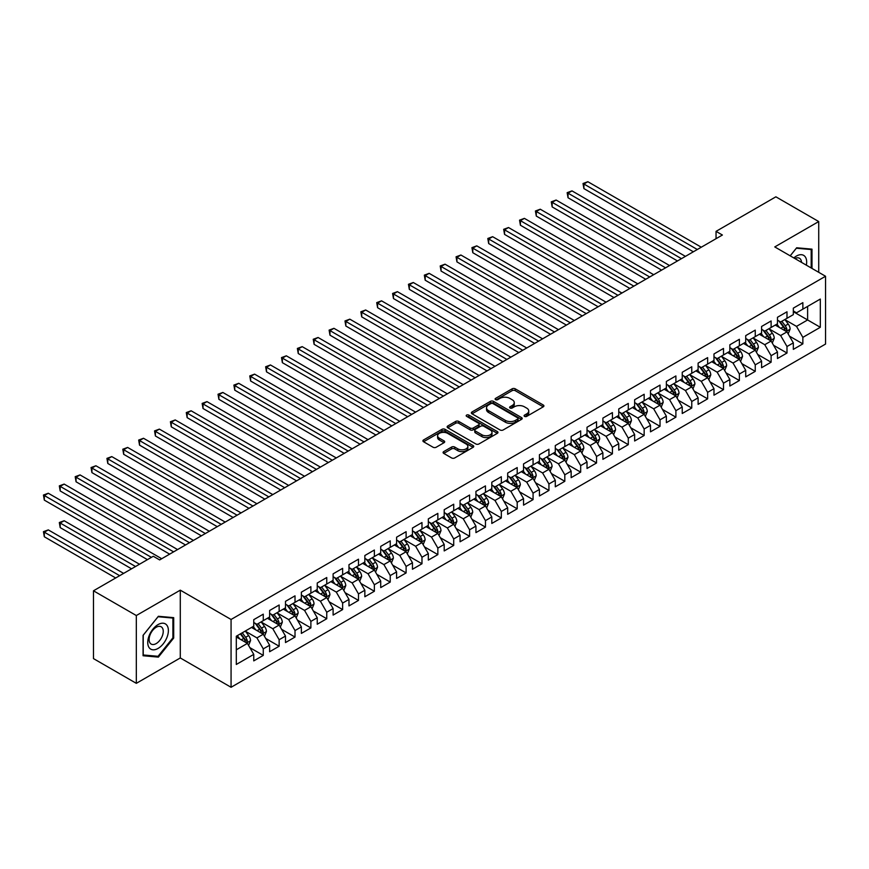 <?xml version="1.0" encoding="UTF-8"?>
<svg xmlns="http://www.w3.org/2000/svg" width="869" height="869" viewBox="0 0 869 869"><rect width="100%" height="100%" fill="white"/><g stroke="black" fill="none" stroke-linecap="round" stroke-linejoin="round"><path stroke-width="1.3" d="M524.539 416.37A1.542 0.891 0 0 0 526.723 416.37L543.277 406.811A2.205 1.271 0 0 0 543.918 405.921A2.205 1.271 0 0 0 543.277 405.019L515.23 388.823A2.205 1.271 0 0 0 512.123 388.823L495.569 398.382A1.542 0.891 0 0 0 495.113 399.012A1.542 0.891 0 0 0 495.569 399.642A1.542 0.891 0 0 0 497.752 399.642L499.892 398.404A7.05 4.073 0 0 1 509.864 398.404L512.199 399.751A7.05 4.073 0 0 1 514.263 402.629A7.05 4.073 0 0 1 512.199 405.508L510.06 406.746A1.542 0.891 0 0 0 509.603 407.376A1.542 0.891 0 0 0 510.06 408.006A1.542 0.891 0 0 0 512.232 408.006L514.383 406.768A7.05 4.073 0 0 1 524.344 406.768L526.69 408.115A7.05 4.073 0 0 1 528.754 410.994A7.05 4.073 0 0 1 526.69 413.872L524.539 415.11A1.542 0.891 0 0 0 524.094 415.74A1.542 0.891 0 0 0 524.539 416.37L524.539 415.11M443.733 451.598A2.205 1.271 0 0 0 443.092 452.499A2.205 1.271 0 0 0 443.733 453.401L451.598 457.941A2.205 1.271 0 0 0 454.715 457.941L473.094 447.329A2.205 1.271 0 0 0 473.746 446.427A2.205 1.271 0 0 0 473.094 445.536L445.058 429.34A2.205 1.271 0 0 0 441.941 429.34L423.561 439.953A2.205 1.271 0 0 0 422.921 440.855A2.205 1.271 0 0 0 423.561 441.756L433.066 447.242A2.205 1.271 0 0 0 436.184 447.242L444.048 442.701A2.205 1.271 0 0 0 444.689 441.8A2.205 1.271 0 0 0 444.048 440.898L439.334 438.182A5.898 3.4 0 0 1 437.607 435.771A5.898 3.4 0 0 1 441.246 432.632A5.898 3.4 0 0 1 447.665 433.37L466.132 444.026A5.898 3.4 0 0 1 467.859 446.427A5.898 3.4 0 0 1 464.22 449.577A5.898 3.4 0 0 1 457.789 448.838L454.715 447.057A2.205 1.271 0 0 0 451.598 447.057L443.733 451.598L443.733 453.401M136.324 615.534L136.324 683.338L180.285 657.952L180.285 590.16L136.324 615.534L93.472 590.801L153.302 556.258L159.646 559.918L722.4 235.021L716.045 231.36L716.045 238.682M180.285 590.16L231.067 619.478L825.55 276.255L825.55 344.059L231.067 687.281L231.067 619.478M818.728 272.312L818.728 221.552L774.768 246.926L825.55 276.255M818.728 221.552L775.876 196.818L716.045 231.36M500.044 429.97A2.205 1.271 0 0 0 503.162 429.97L521.541 419.358A2.205 1.271 0 0 0 522.193 418.467A2.205 1.271 0 0 0 521.541 417.565L493.505 401.369A2.205 1.271 0 0 0 490.388 401.369L472.008 411.982A2.205 1.271 0 0 0 471.367 412.884A2.205 1.271 0 0 0 472.008 413.785L500.044 429.97M467.25 416.707A1.542 0.891 0 0 1 468.815 416.924L468.815 415.089L497.318 431.545A2.205 1.271 0 0 1 497.97 432.447A2.205 1.271 0 0 1 497.318 433.349L478.938 443.961A2.205 1.271 0 0 1 475.821 443.961L447.785 427.765L455.649 423.257L455.649 421.432L447.785 425.973A2.205 1.271 0 0 0 447.144 426.875A2.205 1.271 0 0 0 447.785 427.765L447.785 425.973M455.649 423.257A2.205 1.271 0 0 1 458.767 423.257L458.767 421.432A2.205 1.271 0 0 0 455.649 421.432M458.767 421.432L470.14 427.993A2.205 1.271 0 0 0 473.257 427.993L478.471 424.984A2.205 1.271 0 0 0 479.123 424.083A2.205 1.271 0 0 0 478.471 423.181L466.631 416.349A1.542 0.891 0 0 1 466.186 415.719A1.542 0.891 0 0 1 467.131 414.893A1.542 0.891 0 0 1 468.815 415.089M793.332 311.71L807.616 319.955L807.616 306.399L820.314 299.066L802.858 309.147L802.858 302.64L793.332 308.137L793.332 314.643L786.988 318.304L786.988 311.797L777.462 317.294L777.462 323.8L771.118 327.472L771.118 320.965L761.592 326.462L761.592 332.968L755.248 336.629L755.248 330.122L745.721 335.619L745.721 342.125L739.378 345.797L739.378 339.29L729.851 344.787L729.851 351.293L723.508 354.954L723.508 348.447L713.981 353.944L713.981 360.45L707.638 364.122L707.638 357.615L698.111 363.112L698.111 369.618L691.767 373.279L691.767 366.772L682.241 372.269L682.241 378.775L675.897 382.447L675.897 375.94L666.371 381.437L666.371 387.943L660.027 391.604L660.027 385.097L650.501 390.594L650.501 397.1L644.157 400.772L644.157 394.265L634.631 399.762L634.631 406.268L628.287 409.929L628.287 403.422L618.761 408.919L618.761 415.425L612.417 419.097L612.417 412.59L602.89 418.087L602.89 424.593L596.547 428.254L596.547 421.747L587.02 427.244L587.02 433.75L580.677 437.422L580.677 430.915L571.15 436.412L571.15 442.918L564.807 446.579L564.807 440.072L555.291 445.569L555.291 452.076L548.936 455.747L548.936 449.24L539.421 454.737L539.421 461.243L533.066 464.904L533.066 458.397L523.551 463.894L523.551 470.401L517.196 474.072L517.196 467.565L507.681 473.062L507.681 479.569L501.326 483.229L501.326 476.723L491.811 482.219L491.811 488.726L485.456 492.397L485.456 485.89L475.94 491.387L475.94 497.894L469.586 501.554L469.586 495.048L460.07 500.544L460.07 507.051L453.716 510.722L453.716 504.216L444.2 509.712L444.2 516.219L437.846 519.879L437.846 513.373L428.33 518.869L428.33 525.376L421.976 529.047L421.976 522.541L412.46 528.037L412.46 534.544L406.105 538.204L406.105 531.698L396.59 537.194L396.59 543.701L390.235 547.361L390.235 540.866L380.72 546.362L380.72 552.869L374.365 556.529L374.365 550.023L364.85 555.519L364.85 562.026L358.495 565.686L358.495 559.191L348.98 564.687L348.98 571.194L342.625 574.854L342.625 568.348L333.109 573.844L333.109 580.351L326.755 584.011L326.755 577.516L317.239 583.012L317.239 589.519L310.885 593.179L310.885 586.673L301.369 592.169L301.369 598.676L295.015 602.336L295.015 595.841L285.499 601.337L285.499 607.844L279.145 611.504L279.145 604.998L269.629 610.494L269.629 617.001L263.274 620.662L263.274 614.166L253.759 619.662L253.759 626.158L236.303 636.238L236.303 664.459L253.759 654.379L247.415 643.386L236.303 636.977M820.314 299.066L820.314 327.287L802.858 337.368L796.504 326.375L785 319.727M789.443 336.129L802.858 343.874L802.858 337.368M802.858 343.874L793.332 349.371L793.332 342.864L786.988 346.525L780.634 335.532L769.13 328.895M773.573 345.286L786.988 353.031L786.988 346.525M786.988 353.031L777.462 358.528L777.462 352.021L771.118 355.693L764.763 344.7L753.26 338.052M757.703 354.454L771.118 362.199L771.118 355.693M771.118 362.199L761.592 367.696L761.592 361.189L755.248 364.85L748.893 353.857L737.39 347.209M741.833 363.611L755.248 371.356L755.248 364.85M755.248 371.356L745.721 376.853L745.721 370.346L739.378 374.018L733.023 363.025L721.52 356.377M725.963 372.779L739.378 380.524L739.378 374.018M739.378 380.524L729.851 386.021L729.851 379.514L723.508 383.175L717.164 372.182L705.65 365.534M710.092 381.936L723.508 389.681L723.508 383.175M723.508 389.681L713.981 395.178L713.981 388.671L707.638 392.343L701.294 381.339L689.78 374.702M694.222 391.104L707.638 398.849L707.638 392.343M707.638 398.849L698.111 404.346L698.111 397.839L691.767 401.5L685.424 390.507L673.909 383.859M678.352 400.261L691.767 408.006L691.767 401.5M691.767 408.006L682.241 413.503L682.241 406.996L675.897 410.668L669.554 399.664L658.039 393.027M662.482 409.429L675.897 417.174L675.897 410.668M675.897 417.174L666.371 422.671L666.371 416.164L660.027 419.825L653.684 408.832L642.169 402.184M646.612 418.586L660.027 426.331L660.027 419.825M660.027 426.331L650.501 431.828L650.501 425.321L644.157 428.993L637.813 417.989L626.299 411.352M630.742 427.754L644.157 435.499L644.157 428.993M644.157 435.499L634.631 440.996L634.631 434.489L628.287 438.15L621.943 427.157L610.429 420.509M614.883 436.911L628.287 444.656L628.287 438.15M628.287 444.656L618.761 450.153L618.761 443.646L612.417 447.318L606.073 436.314L594.559 429.677M599.013 446.079L612.417 453.824L612.417 447.318M612.417 453.824L602.89 459.321L602.89 452.814L596.547 456.475L590.203 445.482L578.689 438.834M583.142 455.237L596.547 462.981L596.547 456.475M596.547 462.981L587.02 468.478L587.02 461.971L580.677 465.643L574.333 454.639L562.819 448.002M567.272 464.404L580.677 472.139L580.677 465.643M580.677 472.139L571.15 477.646L571.15 471.139L564.807 474.8L558.463 463.807L546.949 457.159M551.402 473.562L564.807 481.307L564.807 474.8M564.807 481.307L555.291 486.803L555.291 480.296L548.936 483.968L542.593 472.964L531.089 466.327M535.532 482.729L548.936 490.464L548.936 483.968M548.936 490.464L539.421 495.971L539.421 489.464L533.066 493.125L526.723 482.132L515.219 475.484M519.662 491.887L533.066 499.632L533.066 493.125M533.066 499.632L523.551 505.128L523.551 498.621L517.196 502.293L510.853 491.289L499.349 484.652M503.792 501.055L517.196 508.789L517.196 502.293M517.196 508.789L507.681 514.296L507.681 507.789L501.326 511.45L494.982 500.457L483.479 493.809M487.922 510.212L501.326 517.957L501.326 511.45M501.326 517.957L491.811 523.453L491.811 516.946L485.456 520.618L479.112 509.614L467.609 502.977M472.052 519.38L485.456 527.114L485.456 520.618M485.456 527.114L475.94 532.621L475.94 526.114L469.586 529.775L463.242 518.782L451.739 512.134M456.182 528.537L469.586 536.282L469.586 529.775M469.586 536.282L460.07 541.778L460.07 535.271L453.716 538.943L447.372 527.939L435.869 521.302M440.311 537.705L453.716 545.439L453.716 538.943M453.716 545.439L444.2 550.935L444.2 544.439L437.846 548.1L431.502 537.107L419.999 530.459M424.441 546.862L437.846 554.607L437.846 548.1M437.846 554.607L428.33 560.103L428.33 553.596L421.976 557.257L415.632 546.264L404.128 539.627M408.571 556.03L421.976 563.764L421.976 557.257M421.976 563.764L412.46 569.26L412.46 562.764L406.105 566.425L399.762 555.432L388.258 548.784M392.701 565.187L406.105 572.932L406.105 566.425M406.105 572.932L396.59 578.428L396.59 571.921L390.235 575.582L383.892 564.589L372.388 557.952M376.831 574.355L390.235 582.089L390.235 575.582M390.235 582.089L380.72 587.585L380.72 581.089L374.365 584.75L368.022 573.757L356.518 567.109M360.961 583.512L374.365 591.257L374.365 584.75M374.365 591.257L364.85 596.753L364.85 590.247L358.495 593.907L352.151 582.914L340.648 576.277M345.091 592.68L358.495 600.414L358.495 593.907M358.495 600.414L348.98 605.91L348.98 599.414L342.625 603.075L336.281 592.082L324.778 585.434M329.221 601.837L342.625 609.582L342.625 603.075M342.625 609.582L333.109 615.078L333.109 608.572L326.755 612.232L320.411 601.239L308.908 594.602M313.351 611.005L326.755 618.739L326.755 612.232M326.755 618.739L317.239 624.235L317.239 617.74L310.885 621.4L304.541 610.407L293.038 603.759M297.48 620.162L310.885 627.907L310.885 621.4M310.885 627.907L301.369 633.403L301.369 626.897L295.015 630.557L288.671 619.564L277.168 612.927M281.61 629.33L295.015 637.064L295.015 630.557M295.015 637.064L285.499 642.56L285.499 636.065L279.145 639.725L272.801 628.732L261.297 622.085M265.74 638.487L279.145 646.232L279.145 639.725M279.145 646.232L269.629 651.728L269.629 645.222L263.274 648.882L256.931 637.889L245.427 631.252M249.87 647.655L263.274 655.389L263.274 648.882M263.274 655.389L253.759 660.885L253.759 654.379M253.759 622.497L256.931 624.333L263.274 620.662M236.303 649.806L247.415 643.386M269.629 613.34L272.801 615.165L279.145 611.504M256.931 637.889L263.274 634.229L251.532 627.451M269.629 645.222L263.274 634.229M285.499 604.172L288.671 606.008L295.015 602.336M272.801 628.732L279.145 625.061L267.402 618.283M285.499 636.065L279.145 625.061M301.369 595.015L304.541 596.84L310.885 593.179M288.671 619.564L295.015 615.904L283.272 609.126M301.369 626.897L295.015 615.904M317.239 585.847L320.411 587.683L326.755 584.011M304.541 610.407L310.885 606.736L299.142 599.958M317.239 617.74L310.885 606.736M333.109 576.69L336.281 578.515L342.625 574.854M320.411 601.239L326.755 597.579L315.012 590.801M333.109 608.572L326.755 597.579M348.98 567.522L352.151 569.358L358.495 565.686M336.281 592.082L342.625 588.411L330.883 581.633M348.98 599.414L342.625 588.411M364.85 558.365L368.022 560.19L374.365 556.529M352.151 582.914L358.495 579.254L346.753 572.475M364.85 590.247L358.495 579.254M380.72 549.197L383.892 551.033L390.235 547.361M368.022 573.757L374.365 570.086L362.623 563.308M380.72 581.089L374.365 570.086M396.59 540.04L399.762 541.865L406.105 538.204M383.892 564.589L390.235 560.929L378.493 554.15M396.59 571.921L390.235 560.929M412.46 530.872L415.632 532.708L421.976 529.047M399.762 555.432L406.105 551.761L394.363 544.982M412.46 562.764L406.105 551.761M428.33 521.715L431.502 523.54L437.846 519.879M415.632 546.264L421.976 542.604L410.233 535.825M428.33 553.596L421.976 542.604M444.2 512.547L447.372 514.383L453.716 510.722M431.502 537.107L437.846 533.436L426.103 526.657M444.2 544.439L437.846 533.436M460.07 503.39L463.242 505.215L469.586 501.554M447.372 527.939L453.716 524.279L441.973 517.5M460.07 535.271L453.716 524.279M475.94 494.222L479.112 496.058L485.456 492.397M463.242 518.782L469.586 515.111L457.844 508.332M475.94 526.114L469.586 515.111M491.811 485.065L494.982 486.89L501.326 483.229M479.112 509.614L485.456 505.954L473.714 499.175M491.811 516.946L485.456 505.954M507.681 475.897L510.853 477.733L517.196 474.072M494.982 500.457L501.326 496.786L489.584 490.007M507.681 507.789L501.326 496.786M523.551 466.74L526.723 468.565L533.066 464.904M510.853 491.289L517.196 487.628L505.454 480.85M523.551 498.621L517.196 487.628M539.421 457.572L542.593 459.408L548.936 455.747M526.723 482.132L533.066 478.461L521.324 471.682M539.421 489.464L533.066 478.461M555.291 448.415L558.463 450.251L564.807 446.579M542.593 472.964L548.936 469.303L537.194 462.525M555.291 480.296L548.936 469.303M571.15 439.247L574.333 441.083L580.677 437.422M558.463 463.807L564.807 460.146L553.064 453.357M571.15 471.139L564.807 460.146M587.02 430.09L590.203 431.926L596.547 428.254M574.333 454.639L580.677 450.978L568.934 444.2M587.02 461.971L580.677 450.978M602.89 420.922L606.073 422.758L612.417 419.097M590.203 445.482L596.547 441.821L584.804 435.032M602.89 452.814L596.547 441.821M618.761 411.765L621.943 413.601L628.287 409.929M606.073 436.314L612.417 432.653L600.675 425.875M618.761 443.646L612.417 432.653M634.631 402.597L637.813 404.433L644.157 400.772M621.943 427.157L628.287 423.496L616.545 416.707M634.631 434.489L628.287 423.496M650.501 393.44L653.684 395.276L660.027 391.604M637.813 417.989L644.157 414.328L632.415 407.55M650.501 425.321L644.157 414.328M666.371 384.272L669.554 386.108L675.897 382.447M653.684 408.832L660.027 405.171L648.285 398.382M666.371 416.164L660.027 405.171M682.241 375.115L685.424 376.95L691.767 373.279M669.554 399.664L675.897 396.003L664.155 389.225M682.241 406.996L675.897 396.003M698.111 365.947L701.294 367.783L707.638 364.122M685.424 390.507L691.767 386.846L680.025 380.057M698.111 397.839L691.767 386.846M713.981 356.79L717.164 358.625L723.508 354.954M701.294 381.339L707.638 377.678L695.895 370.9M713.981 388.671L707.638 377.678M729.851 347.622L733.023 349.457L739.378 345.797M717.164 372.182L723.508 368.521L711.765 361.732M729.851 379.514L723.508 368.521M745.721 338.465L748.893 340.3L755.248 336.629M733.023 363.025L739.378 359.353L727.635 352.575M745.721 370.346L739.378 359.353M761.592 329.297L764.763 331.132L771.118 327.472M748.893 353.857L755.248 350.196L743.506 343.407M761.592 361.189L755.248 350.196M777.462 320.14L780.634 321.975L786.988 318.304M764.763 344.7L771.118 341.028L759.376 334.25M777.462 352.021L771.118 341.028M793.332 310.972L796.504 312.807L802.858 309.147M780.634 335.532L786.988 331.871L775.246 325.082M793.332 342.864L786.988 331.871M93.472 590.801L93.472 658.604L136.324 683.338M180.285 657.952L231.067 687.281M796.504 326.375L807.616 319.955L820.314 327.287M811.983 268.412L811.983 249.142L796.667 247.774L790.182 255.834M173.691 638.063L173.691 617.653L158.375 616.284L143.07 635.337L143.07 655.747L158.375 657.116L173.691 638.063L172.898 637.607M525.158 416.588L526.69 415.708A7.05 4.073 0 0 0 528.754 412.829L528.754 410.994M514.263 402.629L514.263 404.465A7.05 4.073 0 0 1 512.199 407.344L510.668 408.224M543.244 406.833L515.23 390.659A2.205 1.271 0 0 0 512.123 390.659L496.188 399.859M521.519 419.379L493.505 403.205A2.205 1.271 0 0 0 490.388 403.205L472.041 413.807L472.008 411.982M517.652 419.086A1.542 0.891 0 0 0 518.098 418.467A1.542 0.891 0 0 0 517.652 417.837L493.038 403.618A1.542 0.891 0 0 0 490.855 403.618L488.595 404.921A7.05 4.073 0 0 0 486.531 407.8A7.05 4.073 0 0 0 488.595 410.679L505.421 420.4A7.05 4.073 0 0 0 515.393 420.4L517.652 419.086L517.652 420.922A1.542 0.891 0 0 0 518.098 420.292L518.098 418.467M486.531 407.8L486.531 409.636A7.05 4.073 0 0 0 488.595 412.514L488.595 410.679M517.652 420.922L515.393 422.225A7.05 4.073 0 0 1 505.421 422.225L488.595 412.514M458.767 423.257L470.14 429.829A2.205 1.271 0 0 0 473.257 429.829L478.471 426.809A2.205 1.271 0 0 0 479.123 425.919L479.123 424.083M468.815 416.924L497.296 433.359M481.937 434.804A5.898 3.4 0 0 0 488.356 435.543A5.898 3.4 0 0 0 491.995 432.404A5.898 3.4 0 0 0 490.268 429.992L483.772 426.244A2.205 1.271 0 0 0 480.655 426.244L475.43 429.253A2.205 1.271 0 0 0 474.789 430.155A2.205 1.271 0 0 0 475.43 431.057L481.937 434.804L481.937 436.64A5.898 3.4 0 0 0 488.356 437.379A5.898 3.4 0 0 0 491.995 434.239L491.995 432.404M474.789 430.155L474.789 431.991A2.205 1.271 0 0 0 475.43 432.881L475.43 431.057M481.937 436.64L475.43 432.881M467.859 446.427L467.859 448.263A5.898 3.4 0 0 1 464.22 451.402A5.898 3.4 0 0 1 457.789 450.674L454.715 448.893A2.205 1.271 0 0 0 451.598 448.893L443.766 453.422M437.607 435.771L437.607 437.607A5.898 3.4 0 0 0 439.334 440.007L439.334 438.182M444.016 442.712L439.334 440.007M473.073 447.35L445.058 431.176A2.205 1.271 0 0 0 441.941 431.176L423.594 441.767L423.561 439.953M156.757 656.182L158.375 657.116M788.161 333.902L790.127 329.101A5.953 3.433 -120 0 0 788.226 324.039L784.859 319.531M779.482 327.537L776.919 324.115M583.903 225.245L661.613 270.118L552.163 206.92L552.163 202.336L556.127 200.044L669.554 265.534M785.869 331.219L786.912 329.351A5.953 3.433 -120 0 0 785.218 325.777L781.839 321.28M779.917 321.552L784.088 327.113A3.031 1.749 60 0 1 784.631 328.037L786.912 329.351M778.874 320.954L783.306 326.874A5.953 3.433 60 0 1 785.011 330.448L785.131 330.796M697.318 249.501L583.903 184.011L587.868 181.719L701.294 247.209M693.353 251.793L583.903 188.595L583.903 184.011L583.023 183.511L587.868 181.719M583.903 188.595L583.023 183.511M772.291 343.059L774.257 338.258A5.953 3.433 -120 0 0 772.356 333.196L768.989 328.699M763.612 336.705L761.048 333.283M568.033 234.402L645.743 279.275L536.292 216.077L536.292 211.504L540.257 209.212L653.684 274.691M769.999 340.387L771.042 338.519A5.953 3.433 -120 0 0 769.347 334.934L765.969 330.437M764.047 330.72L768.218 336.281A3.031 1.749 60 0 1 768.761 337.194L771.042 338.519M763.004 330.111L767.436 336.042A5.953 3.433 60 0 1 769.141 339.616L769.261 339.964M756.421 352.227L758.387 347.426A5.953 3.433 -120 0 0 756.486 342.364L753.119 337.856M747.742 345.862L745.178 342.44M552.163 243.57L629.873 288.443L520.422 225.245L520.422 220.661L524.387 218.369L637.813 283.859M754.129 349.544L755.172 347.676A5.953 3.433 -120 0 0 753.477 344.102L750.099 339.605M748.176 339.877L752.348 345.438A3.031 1.749 60 0 1 752.891 346.362L755.172 347.676M747.134 339.279L751.566 345.199A5.953 3.433 60 0 1 753.271 348.773L753.39 349.121M681.448 258.658L568.033 193.179L571.998 190.887L685.424 256.366M677.483 260.95L568.033 197.752L568.033 193.179L567.153 192.668L571.998 190.887M568.033 197.752L567.153 192.668M665.578 267.826L551.283 201.836L556.127 200.044M552.163 206.92L551.283 201.836M806.345 265.164A14.588 8.418 120 0 0 805.281 256.887A14.588 8.418 120 0 0 793.81 257.93M801.522 262.373A9.983 5.768 120 0 0 800.588 259.31A9.983 5.768 120 0 0 799.469 258.267A9.983 5.768 120 0 0 794.885 258.549M790.214 255.855L796.352 248.219L811.19 249.544L811.19 267.956M810.201 248.979L811.19 249.544M149.131 647.633A14.588 8.418 120 0 0 163.22 643.853A14.588 8.418 120 0 0 167 625.408A14.588 8.418 120 0 0 152.901 629.178A14.588 8.418 120 0 0 149.131 647.633M150.065 643.038A9.983 5.768 120 0 0 151.195 644.081A9.983 5.768 120 0 0 160.483 639.421A9.983 5.768 120 0 0 162.297 627.82A9.983 5.768 120 0 0 161.178 626.788A9.983 5.768 120 0 0 151.879 631.448A9.983 5.768 120 0 0 150.065 643.038M158.06 616.729L172.898 618.055L172.898 637.846L158.06 656.301L143.222 654.976L143.222 635.196L158.06 616.729M171.921 617.49L172.898 618.055M740.551 361.385L742.517 356.583A5.953 3.433 -120 0 0 740.616 351.521L737.249 347.024M731.872 355.03L729.319 351.608M536.292 252.727L614.003 297.6L504.552 234.402L504.552 229.829L508.517 227.537L621.943 293.016M738.259 358.712L739.313 356.844A5.953 3.433 -120 0 0 737.607 353.259L734.229 348.762M732.306 349.045L736.477 354.606A3.031 1.749 60 0 1 737.021 355.519L739.313 356.844M731.264 348.436L735.695 354.367A5.953 3.433 60 0 1 737.401 357.941L737.52 358.289M724.681 370.552L726.647 365.751A5.953 3.433 -120 0 0 724.746 360.689L721.379 356.181M716.002 364.187L713.449 360.765M520.422 261.895L598.133 306.757L488.682 243.57L488.682 238.986L492.647 236.694L606.073 302.184M722.389 367.869L723.442 366.001A5.953 3.433 -120 0 0 721.737 362.427L718.359 357.93M716.436 358.202L720.607 363.763A3.031 1.749 60 0 1 721.151 364.687L723.442 366.001M715.393 357.604L719.825 363.524A5.953 3.433 60 0 1 721.531 367.098L721.65 367.446M649.708 276.983L535.413 210.993L540.257 209.212M536.292 216.077L535.413 210.993M633.838 286.151L519.543 220.161L524.387 218.369M520.422 225.245L519.543 220.161M708.811 379.71L710.777 374.908A5.953 3.433 -120 0 0 708.876 369.846L705.509 365.349M700.132 373.344L697.579 369.933M504.552 271.052L582.263 315.925L472.812 252.727L472.812 248.154L476.777 245.862L590.203 311.341M706.519 377.037L707.572 375.169A5.953 3.433 -120 0 0 705.867 371.584L702.489 367.087M700.566 367.37L704.737 372.931A3.031 1.749 60 0 1 705.28 373.844L707.572 375.169M699.523 366.761L703.966 372.692A5.953 3.433 60 0 1 705.661 376.266L705.78 376.614M617.968 295.308L503.672 229.318L508.517 227.537M504.552 234.402L503.672 229.318M692.941 388.877L694.907 384.076A5.953 3.433 -120 0 0 693.006 379.014L689.638 374.506M684.261 382.512L681.709 379.09M488.682 280.22L566.392 325.082L456.942 261.895L456.942 257.311L460.907 255.019L574.333 320.509M690.649 386.194L691.702 384.326A5.953 3.433 -120 0 0 689.997 380.752L686.619 376.255M684.696 376.527L688.867 382.088A3.031 1.749 60 0 1 689.41 383.012L691.702 384.326M683.653 375.929L688.096 381.849A5.953 3.433 60 0 1 689.79 385.423L689.91 385.771M602.098 304.476L487.802 238.486L492.647 236.694M488.682 243.57L487.802 238.486M677.07 398.035L679.037 393.233A5.953 3.433 -120 0 0 677.136 388.171L673.768 383.674M668.402 391.669L665.839 388.258M472.812 289.377L550.522 334.25L441.072 271.052L441.072 266.479L445.037 264.187L558.463 329.666M674.779 395.362L675.832 393.494A5.953 3.433 -120 0 0 674.127 389.909L670.759 385.412M668.826 385.695L672.997 391.256A3.031 1.749 60 0 1 673.54 392.169L675.832 393.494M667.783 385.086L672.226 391.017A5.953 3.433 60 0 1 673.92 394.591L674.04 394.939M586.227 313.633L471.932 247.643L476.777 245.862M472.812 252.727L471.932 247.643M661.2 407.203L663.166 402.401A5.953 3.433 -120 0 0 661.266 397.339L657.898 392.831M652.532 400.837L649.969 397.415M456.942 298.545L534.652 343.407L425.202 280.22L425.202 275.636L429.167 273.344L542.593 338.834M658.908 404.519L659.962 402.651A5.953 3.433 -120 0 0 658.257 399.077L654.889 394.58M652.956 394.852L657.127 400.413A3.031 1.749 60 0 1 657.67 401.337L659.962 402.651M651.913 394.254L656.356 400.174A5.953 3.433 60 0 1 658.05 403.748L658.17 404.096M570.357 322.801L456.062 256.811L460.907 255.019M456.942 261.895L456.062 256.811M645.33 416.36L647.296 411.558A5.953 3.433 -120 0 0 645.395 406.496L642.028 401.999M636.662 409.994L634.098 406.583M441.072 307.702L518.782 352.575L409.332 289.377L409.332 284.804L413.296 282.512L526.723 347.991M643.038 413.677L644.092 411.819A5.953 3.433 -120 0 0 642.387 408.234L639.019 403.737M637.086 404.02L641.257 409.581A3.031 1.749 60 0 1 641.8 410.494L644.092 411.819M636.043 403.412L640.486 409.342A5.953 3.433 60 0 1 642.18 412.916L642.3 413.264M554.487 331.958L440.192 265.968L445.037 264.187M441.072 271.052L440.192 265.968M629.46 425.528L631.426 420.726A5.953 3.433 -120 0 0 629.536 415.664L626.158 411.156M620.792 419.162L618.228 415.74M425.202 316.87L502.912 361.732L393.461 298.545L393.461 293.961L397.426 291.669L510.853 357.159M627.168 422.845L628.222 420.976A5.953 3.433 -120 0 0 626.516 417.402L623.149 412.905M621.216 413.177L625.387 418.739A3.031 1.749 60 0 1 625.93 419.662L628.222 420.976M620.173 412.579L624.615 418.5A5.953 3.433 60 0 1 626.31 422.073L626.43 422.421M538.617 341.126L424.333 275.136L429.167 273.344M425.202 280.22L424.333 275.136M613.59 434.685L615.556 429.883A5.953 3.433 -120 0 0 613.666 424.822L610.288 420.324M604.922 428.319L602.358 424.898M409.332 326.027L487.042 370.9L377.591 307.702L377.591 303.129L381.556 300.837L494.982 366.316M611.298 432.002L612.352 430.144A5.953 3.433 -120 0 0 610.646 426.56L607.279 422.062M605.345 422.345L609.517 427.906A3.031 1.749 60 0 1 610.06 428.819L612.352 430.144M604.303 421.737L608.745 427.667A5.953 3.433 60 0 1 610.44 431.241L610.559 431.589M522.747 350.283L408.463 284.293L413.296 282.512M409.332 289.377L408.463 284.293M597.72 443.853L599.686 439.051A5.953 3.433 -120 0 0 597.796 433.989L594.418 429.482M589.052 437.487L586.488 434.065M393.461 335.195L471.172 380.057L361.721 316.87L361.721 312.286L365.686 309.994L479.112 375.484M595.428 441.17L596.482 439.301A5.953 3.433 -120 0 0 594.776 435.727L591.409 431.22M589.475 431.502L593.646 437.064A3.031 1.749 60 0 1 594.19 437.987L596.482 439.301M588.432 430.905L592.875 436.825A5.953 3.433 60 0 1 594.57 440.398L594.689 440.746M506.888 359.451L392.592 293.461L397.426 291.669M393.461 298.545L392.592 293.461M581.85 453.01L583.816 448.208A5.953 3.433 -120 0 0 581.926 443.147L578.548 438.649M573.182 446.644L570.618 443.223M377.591 344.352L455.302 389.225L345.851 326.027L345.851 321.454L349.816 319.162L463.242 384.641M579.558 450.327L580.611 448.469A5.953 3.433 -120 0 0 578.906 444.885L575.539 440.387M573.605 440.67L577.776 446.231A3.031 1.749 60 0 1 578.319 447.144L580.611 448.469M572.562 440.062L577.005 445.982A5.953 3.433 60 0 1 578.7 449.566L578.819 449.914M491.018 368.608L376.722 302.618L381.556 300.837M377.591 307.702L376.722 302.618M565.98 462.178L567.946 457.376A5.953 3.433 -120 0 0 566.056 452.314L562.678 447.807M557.311 455.812L554.748 452.391M361.721 353.52L439.432 398.382L329.981 335.195L329.981 330.611L333.946 328.319L447.372 393.809M563.688 459.495L564.741 457.626A5.953 3.433 -120 0 0 563.036 454.052L559.669 449.545M557.735 449.827L561.906 455.389A3.031 1.749 60 0 1 562.46 456.312L564.741 457.626M556.692 449.23L561.135 455.15A5.953 3.433 60 0 1 562.83 458.723L562.949 459.071M475.147 377.765L360.852 311.786L365.686 309.994M361.721 316.87L360.852 311.786M550.11 471.335L552.076 466.534A5.953 3.433 -120 0 0 550.186 461.472L546.807 456.975M541.441 464.969L538.878 461.548M345.851 362.677L423.561 407.55L314.111 344.352L314.111 339.779L318.076 337.487L431.502 402.966M547.818 468.652L548.871 466.794A5.953 3.433 -120 0 0 547.166 463.21L543.798 458.713M541.876 458.995L546.036 464.546A3.031 1.749 60 0 1 546.59 465.469L548.871 466.794M540.822 458.387L545.265 464.307A5.953 3.433 60 0 1 546.959 467.891L547.09 468.228M459.277 386.933L344.982 320.943L349.816 319.162M345.851 326.027L344.982 320.943M534.239 480.503L536.206 475.701A5.953 3.433 -120 0 0 534.316 470.629L530.937 466.132M525.571 474.137L523.008 470.716M329.981 371.845L407.691 416.707L298.241 353.52L298.241 348.936L302.206 346.644L415.632 412.134M531.947 477.82L533.001 475.951A5.953 3.433 -120 0 0 531.296 472.378L527.928 467.87M526.006 468.152L530.166 473.714A3.031 1.749 60 0 1 530.72 474.637L533.001 475.951M524.952 467.555L529.395 473.475A5.953 3.433 60 0 1 531.089 477.048L531.22 477.396M443.407 396.09L329.112 330.111L333.946 328.319M329.981 335.195L329.112 330.111M518.369 489.66L520.335 484.859A5.953 3.433 -120 0 0 518.445 479.797L515.067 475.3M509.701 483.294L507.138 479.873M314.111 381.002L391.821 425.875L282.371 362.677L282.371 358.104L286.336 355.812L399.762 421.291M516.077 486.977L517.131 485.119A5.953 3.433 -120 0 0 515.426 481.535L512.058 477.038M510.136 477.32L514.296 482.871A3.031 1.749 60 0 1 514.85 483.794L517.131 485.119M509.082 476.712L513.525 482.632A5.953 3.433 60 0 1 515.219 486.216L515.35 486.553M427.537 405.258L313.242 339.268L318.076 337.487M314.111 344.352L313.242 339.268M502.499 498.828L504.465 494.026A5.953 3.433 -120 0 0 502.575 488.954L499.197 484.457M493.831 492.462L491.267 489.041M298.241 390.17L375.951 435.032L266.501 371.845L266.501 367.261L270.465 364.969L383.892 430.459M500.207 496.145L501.261 494.276A5.953 3.433 -120 0 0 499.556 490.703L496.188 486.195M494.265 486.477L498.426 492.039A3.031 1.749 60 0 1 498.98 492.962L501.261 494.276M493.212 485.88L497.655 491.8A5.953 3.433 60 0 1 499.349 495.373L499.479 495.721M411.667 414.415L297.372 348.436L302.206 346.644M298.241 353.52L297.372 348.436M486.629 507.985L488.595 503.184A5.953 3.433 -120 0 0 486.705 498.122L483.327 493.625M477.961 501.619L475.397 498.198M282.371 399.327L360.081 444.2L250.63 381.002L250.63 376.429L254.595 374.137L368.022 439.616M484.337 505.302L485.391 503.444A5.953 3.433 -120 0 0 483.685 499.86L480.318 495.363M478.395 495.645L482.556 501.196A3.031 1.749 60 0 1 483.11 502.119L485.391 503.444M477.342 495.037L481.784 500.957A5.953 3.433 60 0 1 483.49 504.541L483.609 504.878M395.797 423.583L281.502 357.593L286.336 355.812M282.371 362.677L281.502 357.593M470.759 517.153L472.725 512.352A5.953 3.433 -120 0 0 470.835 507.279L467.457 502.782M462.091 510.787L459.527 507.366M266.501 408.495L344.211 453.357L234.76 390.17L234.76 385.586L238.725 383.294L352.151 448.784M468.467 514.47L469.521 512.601A5.953 3.433 -120 0 0 467.815 509.028L464.448 504.52M462.525 504.802L466.686 510.364A3.031 1.749 60 0 1 467.24 511.287L469.521 512.601M461.472 504.205L465.914 510.125A5.953 3.433 60 0 1 467.62 513.698L467.739 514.046M379.927 432.74L265.632 366.761L270.465 364.969M266.501 371.845L265.632 366.761M454.889 526.31L456.855 521.509A5.953 3.433 -120 0 0 454.965 516.447L451.587 511.95M446.221 519.944L443.657 516.523M250.63 417.652L328.341 462.525L218.89 399.327L218.89 394.743L222.855 392.462L336.281 457.941M452.597 523.627L453.651 521.769A5.953 3.433 -120 0 0 451.945 518.185L448.578 513.688M446.655 513.97L450.815 519.521A3.031 1.749 60 0 1 451.369 520.444L453.651 521.769M445.601 513.362L450.044 519.282A5.953 3.433 60 0 1 451.75 522.866L451.869 523.203M364.057 441.908L249.761 375.919L254.595 374.137M250.63 381.002L249.761 375.919M439.019 535.478L440.985 530.677A5.953 3.433 -120 0 0 439.095 525.604L435.717 521.107M430.351 529.112L427.787 525.691M234.76 426.82L312.471 471.682L203.02 408.495L203.02 403.911L206.985 401.619L320.411 467.109M436.727 532.795L437.78 530.926A5.953 3.433 -120 0 0 436.075 527.353L432.708 522.845M430.785 523.127L434.945 528.689A3.031 1.749 60 0 1 435.499 529.612L437.78 530.926M429.731 522.53L434.174 528.45A5.953 3.433 60 0 1 435.88 532.024L435.999 532.371M348.187 451.065L233.891 385.086L238.725 383.294M234.76 390.17L233.891 385.086M423.149 544.635L425.115 539.834A5.953 3.433 -120 0 0 423.225 534.772L419.846 530.275M414.48 538.269L411.917 534.848M218.89 435.977L296.601 480.85L187.15 417.652L187.15 413.068L191.115 410.787L304.541 476.266M420.857 541.952L421.91 540.083A5.953 3.433 -120 0 0 420.205 536.51L416.838 532.013M414.915 532.295L419.075 537.846A3.031 1.749 60 0 1 419.629 538.769L421.91 540.083M413.861 531.687L418.304 537.607A5.953 3.433 60 0 1 420.009 541.191L420.129 541.528M332.316 460.233L218.021 394.244L222.855 392.462M218.89 399.327L218.021 394.244M407.279 553.803L409.256 549.002A5.953 3.433 -120 0 0 407.355 543.929L403.976 539.432M398.61 547.437L396.047 544.016M203.02 445.145L280.741 490.007L171.28 426.82L171.28 422.236L175.245 419.944L288.671 485.423M404.987 551.12L406.04 549.251A5.953 3.433 -120 0 0 404.335 545.678L400.967 541.17M399.045 541.452L403.205 547.014A3.031 1.749 60 0 1 403.759 547.937L406.04 549.251M397.991 540.855L402.434 546.775A5.953 3.433 60 0 1 404.139 550.349L404.259 550.696M316.446 469.39L202.151 403.412L206.985 401.619M203.02 408.495L202.151 403.412M391.408 562.96L393.385 558.159A5.953 3.433 -120 0 0 391.484 553.097L388.106 548.6M382.74 556.594L380.177 553.173M187.15 454.302L264.871 499.175L155.41 435.977L155.41 431.393L159.375 429.112L272.801 494.591M389.116 560.277L390.17 558.409A5.953 3.433 -120 0 0 388.465 554.835L385.097 550.338M383.175 550.62L387.335 556.171A3.031 1.749 60 0 1 387.889 557.094L390.17 558.409M382.121 550.012L386.564 555.932A5.953 3.433 60 0 1 388.269 559.517L388.389 559.853M300.576 478.558L186.281 412.569L191.115 410.787M187.15 417.652L186.281 412.569M375.538 572.128L377.515 567.327A5.953 3.433 -120 0 0 375.614 562.254L372.236 557.757M366.87 565.762L364.307 562.341M171.28 463.47L249.001 508.332L139.54 445.145L139.54 440.561L143.504 438.269L256.931 503.748M373.246 569.445L374.3 567.576A5.953 3.433 -120 0 0 372.595 564.003L369.227 559.495M367.305 559.777L371.465 565.339A3.031 1.749 60 0 1 372.019 566.262L374.3 567.576M366.251 559.18L370.694 565.1A5.953 3.433 60 0 1 372.399 568.674L372.519 569.021M284.706 487.715L170.411 421.737L175.245 419.944M171.28 426.82L170.411 421.737M359.668 581.285L361.645 576.484A5.953 3.433 -120 0 0 359.744 571.422L356.366 566.925M351 574.92L348.436 571.498M155.41 472.627L233.131 517.5L123.67 454.302L123.67 449.718L127.634 447.437L241.061 512.916M357.376 578.602L358.43 576.734A5.953 3.433 -120 0 0 356.724 573.16L353.357 568.663M351.434 568.945L355.595 574.496A3.031 1.749 60 0 1 356.149 575.419L358.43 576.734M350.381 568.337L354.824 574.257A5.953 3.433 60 0 1 356.529 577.842L356.648 578.178M268.836 496.883L154.541 430.894L159.375 429.112M155.41 435.977L154.541 430.894M343.809 590.453L345.775 585.652A5.953 3.433 -120 0 0 343.874 580.579L340.507 576.082M335.13 584.087L332.566 580.666M139.54 481.795L217.261 526.657L107.799 463.47L107.799 458.886L111.775 456.594L225.19 522.073M341.506 587.77L342.56 585.902A5.953 3.433 -120 0 0 340.854 582.328L337.487 577.82M335.564 578.102L339.725 583.664A3.031 1.749 60 0 1 340.279 584.587L342.56 585.902M334.511 577.505L338.953 583.425A5.953 3.433 60 0 1 340.659 586.999L340.778 587.346M252.966 506.04L138.671 440.062L143.504 438.269M139.54 445.145L138.671 440.062M327.939 599.61L329.905 594.809A5.953 3.433 -120 0 0 328.004 589.747L324.637 585.25M319.26 593.245L316.696 589.823M123.67 490.952L201.391 535.825L91.929 472.627L91.929 468.043L95.905 465.762L209.32 531.241M325.636 596.927L326.69 595.059A5.953 3.433 -120 0 0 324.984 591.485L321.617 586.988M319.694 587.27L323.855 592.821A3.031 1.749 60 0 1 324.409 593.744L326.69 595.059M318.641 586.662L323.083 592.582A5.953 3.433 60 0 1 324.789 596.167L324.908 596.503M237.096 515.208L122.801 449.219L127.634 447.437M123.67 454.302L122.801 449.219M312.069 608.778L314.035 603.977A5.953 3.433 -120 0 0 312.134 598.904L308.767 594.407M303.39 602.413L300.826 598.991M107.799 500.12L185.521 544.982L76.059 481.795L76.059 477.211L80.035 474.919L193.45 540.399M309.766 606.095L310.82 604.227A5.953 3.433 -120 0 0 309.114 600.653L305.747 596.145M303.824 596.427L307.984 601.989A3.031 1.749 60 0 1 308.538 602.912L310.82 604.227M302.781 595.83L307.213 601.75A5.953 3.433 60 0 1 308.919 605.324L309.038 605.671M221.226 524.365L106.93 458.387L111.775 456.594M107.799 463.47L106.93 458.387M296.199 617.935L298.165 613.134A5.953 3.433 -120 0 0 296.264 608.072L292.896 603.575M287.52 611.57L284.956 608.148M91.929 509.277L169.651 554.15L60.189 490.952L60.189 486.368L64.165 484.087L177.58 549.566M293.896 615.252L294.949 613.384A5.953 3.433 -120 0 0 293.244 609.81L289.877 605.313M287.954 605.595L292.114 611.146A3.031 1.749 60 0 1 292.668 612.069L294.949 613.384M286.911 604.987L291.343 610.907A5.953 3.433 60 0 1 293.049 614.492L293.168 614.828M205.356 533.533L91.06 467.544L95.905 465.762M91.929 472.627L91.06 467.544M280.329 627.103L282.295 622.302A5.953 3.433 -120 0 0 280.394 617.229L277.026 612.732M271.649 620.738L269.086 617.316M76.059 518.445L147.426 559.647L44.319 500.12L44.319 495.536L48.295 493.244L161.71 558.724M278.026 624.42L279.079 622.552A5.953 3.433 -120 0 0 277.374 618.978L274.007 614.47M272.084 614.752L276.244 620.314A3.031 1.749 60 0 1 276.798 621.237L279.079 622.552M271.041 614.144L275.473 620.075A5.953 3.433 60 0 1 277.178 623.649L277.298 623.996M189.485 542.691L75.19 476.701L80.035 474.919M76.059 481.795L75.19 476.701M264.458 636.26L266.425 631.459A5.953 3.433 -120 0 0 264.524 626.397L261.156 621.889M255.779 629.895L253.216 626.473M139.496 564.231L64.165 520.737L60.189 523.019L60.189 527.602L131.556 568.804M262.156 633.577L263.209 631.709A5.953 3.433 -120 0 0 261.504 628.135L258.136 623.638M256.214 623.92L260.374 629.471A3.031 1.749 60 0 1 260.928 630.394L263.209 631.709M255.171 623.312L259.603 629.232A5.953 3.433 60 0 1 261.308 632.817L261.428 633.153M60.189 527.602L59.32 522.519L135.531 566.512M59.32 522.519L64.165 520.737M173.615 551.858L59.32 485.869L64.165 484.087M60.189 490.952L59.32 485.869M248.588 645.428L250.554 640.627A5.953 3.433 -120 0 0 248.653 635.554L245.286 631.057M239.909 639.063L237.346 635.641M123.626 573.388L48.295 529.894L44.319 532.186L44.319 536.77L115.686 577.972M246.285 642.745L247.339 640.877A5.953 3.433 -120 0 0 245.634 637.303L242.266 632.795M240.778 633.653L244.504 638.639A3.031 1.749 60 0 1 245.058 639.551L247.339 640.877M240.365 633.892L243.733 638.4A5.953 3.433 60 0 1 245.438 641.974L245.558 642.321M44.319 536.77L43.45 531.676L119.661 575.68M43.45 531.676L48.295 529.894M151.402 557.355L43.45 495.026L48.295 493.244M44.319 500.12L43.45 495.026M526.69 415.708L526.69 413.872M510.06 408.006L510.06 406.746M512.199 407.344L512.199 405.508M495.569 399.642L495.569 398.382M512.123 390.659L512.123 388.823M515.23 390.659L515.23 388.823M543.277 406.811L543.277 405.019M490.388 403.205L490.388 401.369M493.505 403.205L493.505 401.369M521.541 419.358L521.541 417.565M505.421 422.225L505.421 420.4M515.393 422.225L515.393 420.4M470.14 429.829L470.14 427.993M473.257 429.829L473.257 427.993M478.471 426.809L478.471 424.984M497.318 433.349L497.318 431.545M451.598 448.893L451.598 447.057M454.715 448.893L454.715 447.057M457.789 450.674L457.789 448.838M444.048 442.701L444.048 440.898M441.941 431.176L441.941 429.34M445.058 431.176L445.058 429.34M473.094 447.329L473.094 445.536M786.239 331.437L790.084 329.21M785.218 325.777L788.226 324.039M780.829 328.308L783.306 326.874M770.369 340.605L774.214 338.378M769.347 334.934L772.356 333.196M764.959 337.476L767.436 336.042M754.498 349.762L758.344 347.535M753.477 344.102L756.486 342.364M749.089 346.633L751.566 345.199M738.628 358.919L742.484 356.703M737.607 353.259L740.616 351.521M733.219 355.801L735.695 354.367M722.758 368.087L726.614 365.86M721.737 362.427L724.746 360.689M717.349 364.958L719.825 363.524M706.888 377.244L710.744 375.028M705.867 371.584L708.876 369.846M701.479 374.126L703.966 372.692M691.018 386.412L694.874 384.185M689.997 380.752L693.006 379.014M685.608 383.283L688.096 381.849M675.148 395.569L679.004 393.353M674.127 389.909L677.136 388.171M669.738 392.451L672.226 391.017M659.278 404.737L663.134 402.51M658.257 399.077L661.266 397.339M653.868 401.608L656.356 400.174M643.408 413.894L647.264 411.678M642.387 408.234L645.395 406.496M637.998 410.776L640.486 409.342M627.537 423.062L631.394 420.835M626.516 417.402L629.536 415.664M622.128 419.933L624.615 418.5M611.667 432.219L615.524 430.003M610.646 426.56L613.666 424.822M606.258 429.101L608.745 427.667M595.797 441.387L599.653 439.16M594.776 435.727L597.796 433.989M590.388 438.258L592.875 436.825M579.927 450.544L583.783 448.328M578.906 444.885L581.926 443.147M574.518 447.426L577.005 445.982M564.057 459.712L567.913 457.485M563.036 454.052L566.056 452.314M558.648 456.583L561.135 455.15M548.187 468.869L552.043 466.653M547.166 463.21L550.186 461.472M542.777 465.751L545.265 464.307M532.317 478.037L536.173 475.81M531.296 472.378L534.316 470.629M526.907 474.908L529.395 473.475M516.458 487.194L520.303 484.978M515.426 481.535L518.445 479.797M511.037 484.076L513.525 482.632M500.587 496.362L504.433 494.135M499.556 490.703L502.575 488.954M495.167 493.234L497.655 491.8M484.717 505.519L488.563 503.303M483.685 499.86L486.705 498.122M479.297 502.391L481.784 500.957M468.847 514.687L472.693 512.46M467.815 509.028L470.835 507.279M463.427 511.559L465.914 510.125M452.977 523.844L456.822 521.628M451.945 518.185L454.965 516.447M447.557 520.716L450.044 519.282M437.107 533.012L440.952 530.785M436.075 527.353L439.095 525.604M431.687 529.884L434.174 528.45M421.237 542.169L425.082 539.953M420.205 536.51L423.225 534.772M415.816 539.041L418.304 537.607M405.367 551.337L409.212 549.11M404.335 545.678L407.355 543.929M399.946 548.209L402.434 546.775M389.497 560.494L393.342 558.278M388.465 554.835L391.484 553.097M384.076 557.366L386.564 555.932M373.627 569.662L377.472 567.435M372.595 564.003L375.614 562.254M368.206 566.534L370.694 565.1M357.756 578.819L361.602 576.603M356.724 573.16L359.744 571.422M352.336 575.691L354.824 574.257M341.886 587.987L345.732 585.76M340.854 582.328L343.874 580.579M336.466 584.859L338.953 583.425M326.016 597.144L329.862 594.928M324.984 591.485L328.004 589.747M320.596 594.016L323.083 592.582M310.146 606.312L313.991 604.085M309.114 600.653L312.134 598.904M304.726 603.184L307.213 601.75M294.276 615.469L298.121 613.253M293.244 609.81L296.264 608.072M288.856 612.341L291.343 610.907M278.406 624.637L282.251 622.41M277.374 618.978L280.394 617.229M272.985 621.509L275.473 620.075M262.536 633.794L266.381 631.578M261.504 628.135L264.524 626.397M257.115 630.666L259.603 629.232M246.666 642.962L250.511 640.735M245.634 637.303L248.653 635.554M241.245 639.834L243.733 638.4"/></g></svg>
